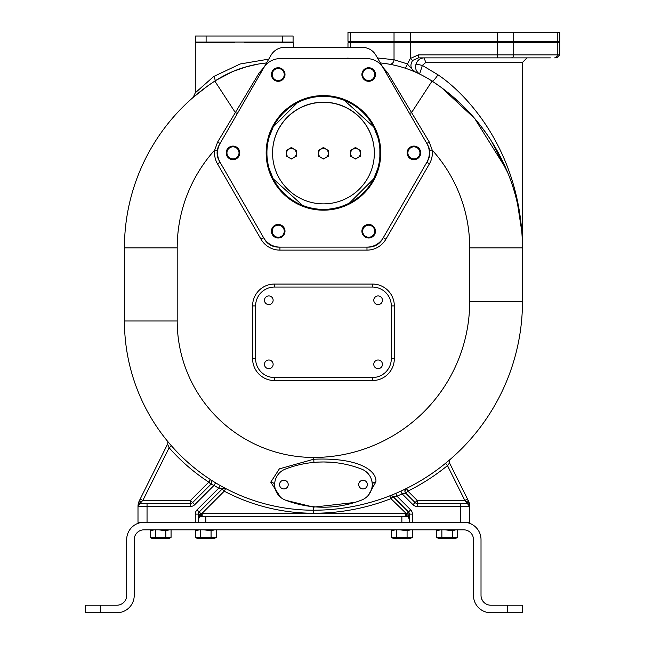 <?xml version="1.0" encoding="UTF-8"?>
<svg xmlns="http://www.w3.org/2000/svg" width="645" height="645" viewBox="0 0 645 645"><rect width="100%" height="100%" fill="white"/><g stroke="black" fill="none" stroke-linecap="round" stroke-linejoin="round"><path stroke-width="0.97" d="M469.705 506.075A12.803 12.803 0 0 1 469.713 506.454L469.713 522.281L144.028 522.281A17.342 17.342 0 0 0 126.686 539.623L126.686 595.408A9.804 9.804 0 0 1 116.89 605.212L85.221 605.212L85.221 612.75L100.298 612.75L100.298 605.212M395.78 493.393L396.965 496.166L393.047 496.513L408.511 511.977A3.015 3.015 0 0 1 409.398 514.105L409.398 522.281M507.405 605.212L522.482 605.212L522.482 612.75L507.405 612.75L507.405 605.212L490.821 605.212A9.804 9.804 0 0 1 481.017 595.408L481.017 539.623A17.342 17.342 0 0 0 463.674 522.281M144.028 522.281L137.998 522.281L137.998 506.454A12.803 12.803 0 0 1 138.207 504.148M198.305 522.281L198.305 514.105A3.015 3.015 0 0 1 199.192 511.977L222.114 489.047L199.192 511.977L200.917 513.702L200.917 516.282L406.382 516.25L407.946 516.685L409.398 519.265A3.015 3.015 0 0 0 408.535 517.153A3.015 3.015 0 0 1 409.398 519.265L407.946 514.105L407.946 516.685L409.398 519.265M137.998 522.281L137.998 506.454A3.015 3.015 0 0 1 141.013 503.439L141.013 502.382A3.015 0.589 -158.1 0 0 138.764 502.092L139.36 500.705L138.764 502.092M138.232 504.003A12.803 12.803 0 0 1 138.498 502.898M138.691 502.278A12.803 12.803 0 0 1 139.344 500.738L167.579 444.099L169.127 447.759L142.868 500.423L169.127 447.759L171.393 445.768L169.127 447.759A192.242 192.242 0 0 0 208.795 482.121L210.439 479.59A189.227 189.227 0 0 1 171.393 445.768M167.684 441.406L168.748 442.688M168.756 442.704L170.554 444.808M210.464 479.606L210.439 479.59A3.015 3.015 0 0 1 210.923 484.25L192.621 502.552A3.015 3.015 0 0 1 190.493 503.439L141.013 503.439A3.015 3.015 0 0 0 137.998 506.454L141.473 501.762L139.344 500.738M223.097 488.394A3.015 3.015 0 0 0 222.114 489.047A3.015 3.015 0 0 1 225.653 488.515L225.621 488.499A3.015 3.015 0 0 1 225.653 488.515L224.25 491.184L222.114 489.047L218.736 488.168A192.242 192.242 0 0 1 214.027 485.411L210.923 484.25L208.795 482.121L190.493 500.423L190.493 506.454L137.998 506.454L138.594 502.584M394.7 493.852A208.827 208.827 0 0 1 394.611 493.885A208.827 208.827 0 0 0 394.7 493.852A208.827 208.827 0 0 1 394.611 493.885A208.827 208.827 0 0 0 394.7 493.852L389.814 495.836A208.827 208.827 0 0 0 389.822 495.836A3.015 3.015 0 0 1 393.047 496.513L390.918 498.641A211.842 211.842 0 0 1 313.655 513.235A192.242 192.242 0 0 1 224.25 491.184L202.191 513.235L199.756 514.105A3.015 1.387 58.8 0 1 199.756 516.685L200.917 516.282L199.756 516.685L198.305 519.265L199.756 514.105L198.305 514.105A3.015 3.015 0 0 1 199.192 511.977L197.056 509.84L218.736 488.168L220.219 485.548M401.714 490.74L401.504 490.837A208.827 208.827 0 0 0 406.568 488.41L407.906 491.111L417.218 500.423L464.835 500.423L467.536 499.077L449.533 462.965L447.485 465.609A211.842 211.842 0 0 1 407.906 491.111L405.778 493.248L415.082 502.552L417.218 500.423L417.218 503.439L466.698 503.439A3.015 3.015 0 0 1 469.713 506.454L469.697 505.841A12.803 12.803 0 0 1 469.697 505.938M406.511 488.442L406.479 488.45A208.827 208.827 0 0 0 406.568 488.41A3.015 3.015 0 0 0 406.56 488.41A3.015 3.015 51.6 0 0 405.778 493.248L415.082 502.552A3.015 3.015 0 0 0 417.218 503.439L417.218 506.454L469.713 506.454L464.835 500.423L447.485 465.609L445.574 463.271A208.827 208.827 0 0 1 406.568 488.41A208.827 208.827 0 0 1 406.479 488.45M402.004 490.611A208.827 208.827 0 0 1 401.504 490.837A208.827 208.827 0 0 0 402.004 490.611L401.924 490.643M401.295 490.934A208.827 208.827 0 0 1 400.876 491.127A208.827 208.827 0 0 0 401.295 490.934A208.827 208.827 0 0 1 400.876 491.127A208.827 208.827 0 0 0 401.295 490.934L401.085 491.038M261.668 63.532L266.554 62.952A115.286 115.286 0 0 0 214.833 81.085A199.031 199.031 0 0 0 124.429 247.865L124.429 320.992A189.227 189.227 0 0 0 313.655 510.219A208.827 208.827 0 0 0 522.482 301.392A208.827 208.827 0 0 1 450.258 459.345A3.015 3.015 0 0 0 450.242 459.353L445.574 463.271A208.827 208.827 0 0 1 406.568 488.41A3.015 3.015 51.6 0 0 405.778 493.248L402.141 493.868A211.842 211.842 0 0 1 396.965 496.166L410.647 509.84A6.031 6.031 0 0 1 412.413 514.105L412.413 522.281M450.178 459.409A208.827 208.827 0 0 1 445.574 463.271A208.827 208.827 0 0 0 450.178 459.409L450.21 459.377M167.216 440.841A3.015 3.015 0 0 1 167.579 444.099A3.015 3.015 0 0 0 167.216 440.841L167.885 442.518M469.657 505.341L468.367 500.738A12.803 12.803 0 0 1 469.012 502.278M469.205 502.898A12.803 12.803 0 0 1 469.471 504.003M469.504 504.148A12.803 12.803 0 0 1 469.616 504.938M469.568 504.575L469.625 504.962A12.803 12.803 0 0 1 469.697 505.801M467.536 499.077L468.318 500.641L466.174 501.713M264.079 67.241L259.258 72.796L217.607 142.077L214.72 150.051A146.254 146.254 0 0 0 177.198 247.865L177.198 320.992L124.429 320.992A189.227 189.227 0 0 0 313.655 510.219A208.827 208.827 0 0 0 522.482 301.392A208.827 208.827 0 0 1 450.258 459.345A3.015 3.015 0 0 0 449.533 462.965A3.015 3.015 0 0 1 450.258 459.345L449.299 460.925M400.876 491.127L402.141 493.868L412.953 504.68L415.082 502.552A3.015 3.015 0 0 0 417.218 503.439A3.015 3.015 0 0 1 415.082 502.552A3.015 3.015 0 0 0 417.218 503.439M412.413 514.105L409.398 514.105A3.015 3.015 0 0 0 408.511 511.977L406.793 513.702L409.398 514.105A3.015 3.015 0 0 0 408.511 511.977L391.918 495.795M406.382 516.25A3.015 3.015 0 0 1 407.632 516.524A3.015 3.015 0 0 0 406.382 516.25L201.321 516.25L202.191 516.25L202.191 513.235L405.512 513.235L405.512 516.25L406.382 516.25L406.165 513.452L390.918 498.641L389.814 495.836A3.015 3.015 0 0 1 389.822 495.836A208.827 208.827 0 0 0 389.822 495.836M201.224 516.25A3.015 3.015 0 0 0 200.764 516.306M198.579 518.016A3.015 3.015 0 0 0 198.305 519.265M215.591 482.831L214.027 485.411L194.75 504.68A6.031 6.031 0 0 1 190.493 506.454M140.167 499.077L142.868 500.423L141.473 501.762M141.529 501.713L139.385 500.641M194.75 504.68L190.493 500.423L142.868 500.423M192.621 502.552L210.923 484.25L211.786 482.452M211.762 482.645A3.015 3.015 0 0 1 210.923 484.25M169.466 529.819L165.838 530.714L165.838 537.374L171.062 537.374L169.514 538.269L151.712 538.269L150.164 537.374L155.389 537.374L155.389 529.819M165.838 537.374L155.389 537.374M171.062 537.374L171.062 529.819M507.405 612.75L490.821 612.75A17.342 17.342 0 0 1 473.478 595.408L473.478 539.623A9.804 9.804 0 0 0 463.674 529.819L144.028 529.819A9.804 9.804 0 0 0 134.225 539.623L134.225 595.408A17.342 17.342 0 0 1 116.89 612.75L100.298 612.75M122.526 603.422L123.034 603.043M125.952 599.132L126.146 598.633M126.573 596.883L126.67 595.924M116.89 612.75L118.253 612.694M119.164 612.597L120.954 612.266M121.824 612.032L122.26 611.895M123.106 611.597L123.526 611.428M125.461 610.484L125.944 610.194M134.208 596.19L134.225 595.408M481.033 595.924L481.13 596.883M481.565 598.633L481.75 599.132M481.855 599.382L483.766 602.22M484.677 603.043L485.177 603.422M473.478 595.408L473.495 596.19M473.825 598.858L473.93 599.35M482.96 610.863L483.363 611.065M484.177 611.428L484.597 611.597M485.443 611.895L485.878 612.032M486.749 612.266L487.193 612.371M488.088 612.532L488.539 612.597M489.45 612.694L490.821 612.75M455.942 529.819L452.314 530.714L452.314 537.374L457.539 537.374L457.539 529.819M440.1 529.996L437.092 530.472M438.028 530.093L438.608 529.956M438.189 529.819L436.649 530.714L436.649 537.374L438.189 538.269L455.999 538.269L457.539 537.374M452.314 537.374L441.873 537.374L441.873 529.819M441.873 537.374L436.649 537.374M452.314 530.714L445.058 529.819M165.838 530.714L158.573 529.819M153.623 529.996L150.164 530.714L150.164 537.374M151.712 529.819L150.608 530.472M151.551 530.093L152.123 529.956M410.712 529.819L407.084 530.714L407.084 537.374L412.308 537.374L412.308 529.819M394.869 529.996L391.862 530.472M392.797 530.093L393.377 529.956M392.958 529.819L391.41 530.714L391.41 537.374L392.958 538.269L410.76 538.269L412.308 537.374M407.084 537.374L396.635 537.374L396.635 529.819M396.635 537.374L391.41 537.374M407.084 530.714L399.819 529.819M177.198 320.992A136.458 136.458 0 0 0 313.655 457.45A156.058 156.058 0 0 0 469.713 301.392L522.482 301.392L522.482 62.404L425.837 62.404L422.362 65.395L437.939 74.772C466.883 94.114 521.515 151.752 522.482 247.865L522.482 247.865A199.031 199.031 0 0 0 432.069 81.085A115.286 115.286 0 0 0 380.348 62.952A115.286 115.286 0 0 1 432.069 81.085A7.538 1.484 123.1 0 0 437.939 74.772M522.482 62.404L527.005 57.881L505.14 57.881M422.523 57.881L423.991 57.881C420.04 58.131 417.388 60.195 416.033 64.097C414.824 68.128 416.017 71.442 419.613 74.038L422.362 65.395L416.033 64.097M550.379 57.881L418.42 57.881L418.42 54.865L410.349 58.493L407.471 63.944L394.031 59.727L377.47 57.961M514.186 57.881L538.317 57.881M554.644 57.881A3.015 2.612 -90 0 0 557.256 54.865L559.779 54.865L559.779 42.804L350.501 42.804L350.501 47.327M418.42 57.881L412.598 60.453C409.664 65.379 410.639 69.273 415.541 72.151L416.904 72.756M418.266 73.385L418.911 73.699M420.629 74.538L421.653 75.054M422.668 75.578L425.668 77.207M430.223 79.907L431.013 80.407M433.359 81.939L441.301 87.478M441.374 87.526L474.623 118.406L506.204 169.03M507.172 171.32L507.405 171.868M522.063 234.933L522.248 238.158A199.031 199.031 0 0 0 510.647 180.261A199.031 199.031 0 0 1 522.248 238.158M522.377 241.359L522.474 245.697M517.508 203.635L521.829 231.789L520.942 223.186M520.821 222.186L520.378 219.01M519.37 212.802L518.507 208.303M518.088 206.271L515.895 197.08M512.815 186.599L512.59 185.897M511.638 183.067L510.953 181.1M469.713 301.392L469.713 247.865L522.482 247.865A199.031 199.031 0 0 0 522.377 241.391A199.031 199.031 0 0 1 522.482 247.865A199.031 199.031 0 0 0 432.069 81.085L440.172 86.656M217.284 150.382L214.72 150.051A21.866 21.866 0 0 0 217.47 163.806L260.991 239.198A21.866 21.866 0 0 0 279.93 250.123L366.981 250.123A21.866 21.866 0 0 0 385.912 239.198L383.299 237.691L426.829 162.298L382.429 239.198A15.835 15.835 0 0 1 368.722 247.108L366.981 247.108A18.85 18.85 0 0 0 383.299 237.691L426.829 162.298A18.85 18.85 0 0 0 426.829 143.448L427.7 144.956A15.835 15.835 0 0 1 427.7 160.79L426.829 162.298L429.441 163.806A21.866 21.866 0 0 0 432.182 150.051L429.304 142.077L387.653 72.796L382.832 67.241M260.991 239.198L263.603 237.691A18.85 18.85 0 0 0 279.93 247.108L278.189 247.108A15.835 15.835 0 0 1 264.474 239.198L219.211 160.79A15.835 15.835 0 0 1 219.211 144.956L271.005 55.244A15.835 15.835 0 0 1 284.719 47.327L362.192 47.327A15.835 15.835 0 0 1 375.906 55.244L426.829 143.448L429.304 142.077M217.607 142.077L220.082 143.448A18.85 18.85 0 0 0 220.082 162.298L217.47 163.806M368.384 495.223L375.898 481.855C377.075 471.656 360.571 457.249 313.655 459.24L279.366 468.859L270.747 482.17L280.494 497.206M286.219 500.415L313.655 507.123L354.815 502.439M372.302 486.403L372.294 482.758M372.262 482.573L371.859 481.073L372.455 484.589L371.859 488.104L372.254 486.628M329.24 462.126L328.224 462.078M321.581 461.989L320.444 462.013M318.283 462.094L323.451 461.973M323.274 507.204L318.799 507.099M320.525 507.163L321.137 507.18M322.347 507.196L323.024 507.204M323.992 507.204L324.564 507.196M325.531 507.188L326.854 507.147M327.999 507.107L323.863 507.204M270.747 482.17A4.346 2.362 -178.2 0 1 274.447 484.589L274.609 486.419M274.657 486.644L274.447 484.589M331.699 462.296L323.863 461.973M193.21 97.371L195.29 92.807L193.21 97.371L206.545 86.793M206.706 86.672L211.399 83.374M212.503 82.633L213.648 81.867M212.245 82.802L207.432 86.148M207.384 86.188L193.75 96.903M261.427 63.565L260.403 63.718A115.286 115.286 0 0 1 260.499 63.702L260.403 63.718A115.286 115.286 0 0 1 260.499 63.702M257.952 64.121A115.286 115.286 0 0 0 257.726 64.161L257.726 64.161A115.286 115.286 0 0 1 257.952 64.121L245.608 66.975M252.034 65.314A115.286 115.286 0 0 1 254.944 64.685L252.034 65.314A115.286 115.286 0 0 1 254.944 64.685L252.01 65.314M246.979 66.588L233.716 71.152A115.286 115.286 0 0 1 244.971 67.169L233.724 71.144A115.286 115.286 0 0 1 244.971 67.169M227.016 74.175L231.789 71.966A115.286 115.286 0 0 0 230.7 72.442A115.286 115.286 0 0 1 231.789 71.966M225.266 75.046L224.42 75.481M215.954 80.367A115.286 115.286 0 0 1 216.68 79.916A115.286 115.286 0 0 0 215.954 80.367L232.45 71.676A115.286 115.286 0 0 0 232.377 71.708A115.286 115.286 0 0 1 232.442 71.684M216.954 79.746A115.286 115.286 0 0 1 219.082 78.448A115.286 115.286 0 0 0 216.954 79.746M347.978 47.327L347.978 42.804L350.501 42.804M415.509 72.135L415.541 72.151C411.341 68.555 408.648 65.822 407.471 63.944L405.366 68.241L404.818 68.056M404.27 67.886L403.73 67.709M389.612 64.234L386.831 63.766M412.429 70.837L411.744 70.563M384.323 63.412L381.816 63.105M387.653 72.796A3.015 2.282 -30 0 1 385.476 71.829M318.872 96.516L323.451 96.331A56.542 56.542 0 0 0 266.909 152.873A56.542 56.542 0 0 0 323.451 209.415L318.872 209.23M328.031 96.516L323.451 96.331A56.542 56.542 0 0 1 379.994 152.873A56.542 56.542 0 0 1 323.451 209.415L328.031 209.23M372.076 237.094A6.789 6.789 0 0 0 372.076 225.347A6.789 6.789 0 0 0 362.812 227.83A6.789 6.789 0 0 0 365.296 237.094A6.789 6.789 0 0 0 374.56 234.611A6.789 6.789 0 0 0 372.076 225.347M365.296 225.347A6.789 6.789 0 0 0 365.296 237.094M318.372 209.19L313.438 208.52M313.164 208.472L308.125 207.295M307.899 207.23L302.811 205.513M302.642 205.449L273.23 178.842M273.149 178.697L269.094 168.434M268.409 165.797L267.852 163.161M267.772 162.693L267.143 157.952M267.038 156.671L266.966 155.397M266.925 154.131L266.925 151.615M266.966 150.35L267.038 149.076M267.143 147.794L267.772 143.053M267.852 142.585L268.409 139.957M269.094 137.312L273.149 127.049M273.23 126.904L297.482 102.652M297.603 102.587L302.642 100.298M302.811 100.233L307.899 98.516M308.125 98.451L313.164 97.274M313.438 97.226L318.372 96.556M328.531 96.556L333.473 97.226M333.739 97.274L338.778 98.451M339.012 98.516L344.099 100.233M344.269 100.298L373.681 126.904M373.753 127.049L377.817 137.312M378.502 139.957L379.05 142.585M379.139 143.053L379.768 147.794M379.865 149.076L379.865 156.671M379.768 157.952L379.139 162.693M379.05 163.161L378.502 165.797M377.817 168.434L373.753 178.697M373.681 178.842L349.421 203.102M349.308 203.159L344.269 205.449M344.099 205.513L339.012 207.23M338.778 207.295L333.739 208.472M333.473 208.52L328.531 209.19M374.342 153.099L374.342 152.946A50.89 50.762 180 0 0 323.451 102.176A50.89 50.762 180 0 0 272.569 152.946L272.569 153.099A50.89 50.762 180 0 0 323.451 203.868A50.89 50.762 180 0 0 374.342 153.099A50.89 50.762 180 0 0 323.451 102.337A50.89 50.762 180 0 0 272.569 153.099M296.313 150.535L291.411 147.479L286.509 150.301L291.411 147.713L296.313 150.535L296.313 156.179L291.411 159.009L286.509 156.179L286.509 150.535M293.862 149.156A4.902 4.886 180 0 0 288.96 149.156A4.902 4.886 0 0 0 288.96 157.622A4.902 4.886 180 0 0 293.862 157.622A4.902 4.886 0 0 0 293.862 149.156M360.394 150.535L355.492 147.479L350.598 150.301L355.492 147.713L360.394 150.535L360.394 156.179L355.492 159.009L350.598 156.179L350.598 150.535M357.943 149.156A4.902 4.886 180 0 0 353.041 149.156A4.902 4.886 0 0 0 353.041 157.622A4.902 4.886 180 0 0 357.943 157.622A4.902 4.886 0 0 0 357.943 149.156M328.353 150.535L323.451 147.479L318.549 150.301L323.451 147.713L328.353 150.535L328.353 156.179L323.451 159.009L318.549 156.179L318.549 150.535M325.902 149.156A4.902 4.886 180 0 0 321 149.156A4.902 4.886 0 0 0 321 157.622A4.902 4.886 180 0 0 325.902 157.622A4.902 4.886 0 0 0 325.902 149.156M239.392 152.873A6.41 6.41 0 0 0 232.99 146.463A6.41 6.41 0 0 0 226.58 152.873A6.41 6.41 0 0 0 232.99 159.283A6.41 6.41 0 0 0 239.392 152.873M239.021 152.873A6.031 6.031 0 0 0 232.99 146.842A6.031 6.031 0 0 0 226.951 152.873A6.031 6.031 0 0 0 232.99 158.904A6.031 6.031 0 0 0 239.021 152.873M284.63 74.53A6.41 6.41 0 0 0 278.221 68.12A6.41 6.41 0 0 0 271.811 74.53A6.41 6.41 0 0 0 278.221 80.931A6.41 6.41 0 0 0 284.63 74.53M284.252 74.53A6.031 6.031 0 0 0 278.221 68.499A6.031 6.031 0 0 0 272.19 74.53A6.031 6.031 0 0 0 278.221 80.561A6.031 6.031 0 0 0 284.252 74.53M375.092 74.53A6.41 6.41 0 0 0 368.69 68.12A6.41 6.41 0 0 0 362.28 74.53A6.41 6.41 0 0 0 368.69 80.931A6.41 6.41 0 0 0 375.092 74.53M374.721 74.53A6.031 6.031 0 0 0 368.69 68.499A6.031 6.031 0 0 0 362.659 74.53A6.031 6.031 0 0 0 368.69 80.561A6.031 6.031 0 0 0 374.721 74.53M420.33 152.873A6.41 6.41 0 0 0 413.921 146.463A6.41 6.41 0 0 0 407.511 152.873A6.41 6.41 0 0 0 413.921 159.283A6.41 6.41 0 0 0 420.33 152.873M419.951 152.873A6.031 6.031 0 0 0 413.921 146.842A6.031 6.031 0 0 0 407.89 152.873A6.031 6.031 0 0 0 413.921 158.904A6.031 6.031 0 0 0 419.951 152.873M375.092 231.224A6.41 6.41 0 0 0 368.69 224.815A6.41 6.41 0 0 0 362.28 231.224A6.41 6.41 0 0 0 368.69 237.626A6.41 6.41 0 0 0 375.092 231.224M374.721 231.224A6.031 6.031 0 0 0 368.69 225.186A6.031 6.031 0 0 0 362.659 231.224A6.031 6.031 0 0 0 368.69 237.255A6.031 6.031 0 0 0 374.721 231.224M284.63 231.224A6.41 6.41 0 0 0 278.221 224.815A6.41 6.41 0 0 0 271.811 231.224A6.41 6.41 0 0 0 278.221 237.626A6.41 6.41 0 0 0 284.63 231.224M284.252 231.224A6.031 6.031 0 0 0 278.221 225.186A6.031 6.031 0 0 0 272.19 231.224A6.031 6.031 0 0 0 278.221 237.255A6.031 6.031 0 0 0 284.252 231.224M259.258 72.796A3.015 2.282 -150 0 0 261.427 71.829M234.78 42.804L195.29 42.804L195.29 92.807L213.737 76.473L240.182 63.984L268.763 59.122M244.302 42.804L293.298 42.804L293.298 47.327M206.11 42.804L206.11 42.054L293.08 42.054L293.08 36.023L195.516 36.023L195.516 42.054L244.302 42.054M282.494 42.804L282.494 42.054L293.08 42.054L293.08 42.804M536.809 42.804L536.809 41.296M370.948 42.804L370.948 41.296M410.349 41.296L347.978 41.296L347.978 32.25L559.779 32.25L559.779 41.296L410.349 41.296L410.349 32.25M274.447 380.55L274.447 377.535L372.455 377.535L274.447 377.535A18.85 18.85 0 0 1 255.605 358.685L255.605 305.915L255.605 358.685L252.59 358.685A21.866 21.866 0 0 0 274.447 380.55L372.455 380.55A21.866 21.866 0 0 0 394.321 358.685L394.321 305.915A21.866 21.866 0 0 0 372.455 284.05L274.447 284.05A21.866 21.866 0 0 0 252.59 305.915L252.59 358.685M372.455 284.05L372.455 287.065L274.447 287.065L372.455 287.065A18.85 18.85 0 0 1 391.305 305.915L391.305 358.685L391.305 305.915L394.321 305.915M214.696 529.819L211.068 530.714L211.068 537.374L216.293 537.374L214.753 538.269L196.943 538.269L195.403 537.374L200.619 537.374L200.619 529.819M211.068 537.374L200.619 537.374M216.293 537.374L216.293 529.819M198.853 529.996L195.846 530.472M196.781 530.093L197.362 529.956M196.943 529.819L195.403 530.714L195.403 537.374M211.068 530.714L203.812 529.819M392.152 495.892A3.015 3.015 0 0 1 393.047 496.513M407.946 516.685L406.793 516.282L406.793 513.702L406.165 513.452M201.538 513.452L201.321 516.25M468.367 500.738L466.23 501.762M469.705 506.236L469.713 506.438A3.015 3.015 0 0 0 466.698 503.439L466.698 502.382L468.947 502.092L469.109 502.584M236.376 158.751A6.789 6.789 0 0 0 238.86 149.479A6.789 6.789 0 0 0 229.596 146.995A6.789 6.789 0 0 0 227.113 156.267A6.789 6.789 0 0 0 236.376 158.751M219.018 78.488L214.833 81.085L235.328 112.552A3.015 0.411 -150 0 0 237.465 113.335L263.603 68.064A18.85 18.85 0 0 1 279.93 58.639L366.981 58.639A18.85 18.85 0 0 1 383.299 68.064L426.829 143.448M366.981 250.123L366.981 247.108L279.93 247.108L279.93 250.123M380.752 152.873A57.292 57.292 0 0 1 323.451 210.173A57.292 57.292 0 0 1 266.159 152.873A57.292 57.292 0 0 1 323.451 95.581A57.292 57.292 0 0 1 380.752 152.873M361.901 74.53A6.789 6.789 0 0 0 368.69 81.31A6.789 6.789 0 0 0 375.471 74.53A6.789 6.789 0 0 0 368.69 67.741A6.789 6.789 0 0 0 361.901 74.53M410.526 146.995A6.789 6.789 0 0 0 408.043 156.267A6.789 6.789 0 0 0 417.315 158.751A6.789 6.789 0 0 0 419.798 149.479A6.789 6.789 0 0 0 410.526 146.995M285.001 231.224A6.789 6.789 0 0 0 278.221 224.436A6.789 6.789 0 0 0 271.432 231.224A6.789 6.789 0 0 0 278.221 238.005A6.789 6.789 0 0 0 285.001 231.224M274.826 80.399A6.789 6.789 0 0 0 284.098 77.916A6.789 6.789 0 0 0 281.615 68.652A6.789 6.789 0 0 0 272.343 71.135A6.789 6.789 0 0 0 274.826 80.399M288.218 484.589A4.338 4.338 0 0 1 283.881 488.926A4.338 4.338 0 0 1 279.543 484.589A4.338 4.338 0 0 1 283.881 480.251A4.338 4.338 0 0 1 288.218 484.589M285.259 500.052A105.546 105.546 0 0 0 361.651 500.052A16.585 16.585 0 0 0 361.651 469.125A105.546 105.546 0 0 0 285.259 469.125A16.585 16.585 0 0 0 285.259 500.052M367.376 484.589A4.338 4.338 0 0 0 363.038 480.251A4.338 4.338 0 0 0 358.709 484.589A4.338 4.338 0 0 0 363.038 488.926A4.338 4.338 0 0 0 367.376 484.589M252.59 305.915L255.605 305.915A18.85 18.85 0 0 1 274.447 287.065L274.447 284.05M394.321 358.685L391.305 358.685A18.85 18.85 0 0 1 372.455 377.535L372.455 380.55M382.445 364.344A4.338 4.338 0 0 0 378.115 360.007A4.338 4.338 0 0 0 373.778 364.344A4.338 4.338 0 0 0 378.115 368.674A4.338 4.338 0 0 0 382.445 364.344M382.445 300.264A4.338 4.338 0 0 0 378.115 295.926A4.338 4.338 0 0 0 373.778 300.264A4.338 4.338 0 0 0 378.115 304.593A4.338 4.338 0 0 0 382.445 300.264M273.133 364.344A4.338 4.338 0 0 0 268.796 360.007A4.338 4.338 0 0 0 264.458 364.344A4.338 4.338 0 0 0 268.796 368.674A4.338 4.338 0 0 0 273.133 364.344M273.133 300.264A4.338 4.338 0 0 0 268.796 295.926A4.338 4.338 0 0 0 264.458 300.264A4.338 4.338 0 0 0 268.796 304.593A4.338 4.338 0 0 0 273.133 300.264M412.953 504.68A6.031 6.031 0 0 0 417.218 506.454M460.659 522.281L460.659 503.439M195.29 522.281L195.29 514.105L198.305 514.105M147.044 522.281L147.044 503.439M195.29 514.105A6.031 6.031 0 0 1 197.056 509.84M401.504 490.837A208.827 208.827 0 0 0 406.568 488.41L404.931 491.587M410.647 509.84L408.511 511.977M225.653 488.515A3.015 3.015 0 0 0 222.114 489.047L223.38 488.297M137.998 506.236L137.998 506.438A3.015 3.015 0 0 1 141.013 503.439M205.844 516.25L205.844 522.281M401.859 516.25L401.859 522.281M423.991 57.881L425.837 62.404M557.256 42.804L557.256 54.865L418.42 54.865M511.114 57.881A3.015 2.612 -90 0 0 513.726 54.865L513.726 42.804M497.408 57.881L497.408 42.804M412.598 60.453L410.349 58.493L410.349 42.804M385.912 239.198L429.441 163.806M469.713 247.865A146.254 146.254 0 0 0 432.182 150.051L429.199 150.438M177.198 247.865L124.429 247.865M313.655 457.45L313.93 462.401M314.163 506.793A5.958 1.419 95.7 0 0 313.655 507.123L313.655 513.235M375.898 481.855A4.378 2.725 -2 0 0 372.455 484.589M394.031 42.804L394.031 59.727A4.523 3.902 -79.9 0 1 389.322 64.186M409.438 113.335A3.015 0.411 -30 0 0 411.575 112.552L432.069 81.085M214.833 81.085A5.507 1.508 58.5 0 0 213.737 76.473M282.486 42.054L282.486 36.023M206.102 42.054L206.102 36.023M394.031 41.296L394.031 32.25M350.501 41.296L350.501 32.25M557.256 41.296L557.256 32.25M513.726 41.296L513.726 32.25M497.408 41.296L497.408 32.25M446.05 462.884L447.445 461.731M448.662 460.715L449.581 459.925M138.006 505.841L138.046 505.341M138.207 504.124L138.328 503.551M559.779 54.865L556.764 57.881M451.597 95.573L461.876 104.853M469.262 112.399L473.882 117.543M481.315 126.662L486.951 134.37M491.385 141.037L507.857 172.973M414.203 71.571L413.614 71.321M413.058 71.095L412.171 70.732M405.366 68.241L407.164 68.854M195.524 42.804L195.524 42.054M347.978 57.881L347.913 58.639M469.496 504.116L469.375 503.551"/></g></svg>
